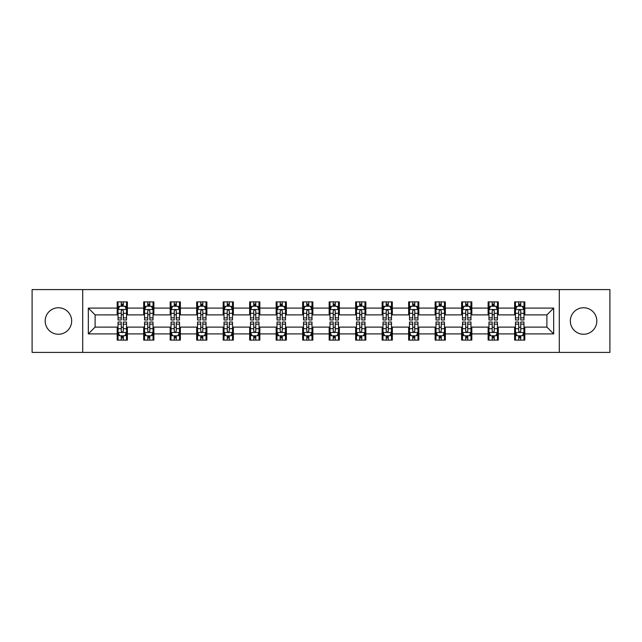 <?xml version="1.0" encoding="UTF-8"?>
<svg xmlns="http://www.w3.org/2000/svg" width="642" height="642" viewBox="0 0 642 642"><rect width="100%" height="100%" fill="white"/><g stroke="black" fill="none" stroke-linecap="round" stroke-linejoin="round"><path stroke-width="0.96" d="M583.578 307.751A13.249 13.249 0 0 0 570.329 321A13.249 13.249 0 0 0 583.578 334.249A13.249 13.249 0 0 0 596.819 321A13.249 13.249 0 0 0 583.578 307.751M58.422 307.751A13.249 13.249 0 0 0 45.181 321A13.249 13.249 0 0 0 58.422 334.249A13.249 13.249 0 0 0 71.671 321A13.249 13.249 0 0 0 58.422 307.751M559.286 352.418L609.9 352.418L609.9 289.582L559.286 289.582L559.286 352.418L82.714 352.418L82.714 289.582L32.1 289.582L32.1 352.418L82.714 352.418M559.286 289.582L82.714 289.582M524.811 308.096L524.811 301.892L514.619 301.892L514.619 308.096L498.312 308.096L498.312 301.892L488.121 301.892L488.121 308.096L471.822 308.096L471.822 301.892L461.63 301.892L461.63 308.096L445.323 308.096L445.323 301.892L435.132 301.892L435.132 308.096L418.825 308.096L418.825 301.892L408.641 301.892L408.641 308.096L392.334 308.096L392.334 301.892L382.142 301.892L382.142 308.096L365.836 308.096L365.836 301.892L355.644 301.892L355.644 308.096L339.345 308.096L339.345 301.892L329.153 301.892L329.153 308.096L312.847 308.096L312.847 301.892L302.655 301.892L302.655 308.096L286.356 308.096L286.356 301.892L276.164 301.892L276.164 308.096L259.858 308.096L259.858 301.892L249.666 301.892L249.666 308.096L233.359 308.096L233.359 301.892L223.175 301.892L223.175 308.096L206.868 308.096L206.868 301.892L196.677 301.892L196.677 308.096L180.37 308.096L180.37 301.892L170.178 301.892L170.178 308.096L153.879 308.096L153.879 301.892L143.688 301.892L143.688 308.096L127.381 308.096L127.381 301.892L117.189 301.892L117.189 308.096L88.315 308.096L88.315 333.904L95.112 327.115L117.189 327.115L117.189 340.108L127.381 340.108L127.381 327.115L143.688 327.115L143.688 340.108L153.879 340.108L153.879 327.115L170.178 327.115L170.178 340.108L180.37 340.108L180.37 327.115L196.677 327.115L196.677 340.108L206.868 340.108L206.868 327.115L223.175 327.115L223.175 340.108L233.359 340.108L233.359 327.115L249.666 327.115L249.666 340.108L259.858 340.108L259.858 327.115L276.164 327.115L276.164 340.108L286.356 340.108L286.356 327.115L302.655 327.115L302.655 340.108L312.847 340.108L312.847 327.115L329.153 327.115L329.153 340.108L339.345 340.108L339.345 327.115L355.644 327.115L355.644 340.108L365.836 340.108L365.836 327.115L382.142 327.115L382.142 340.108L392.334 340.108L392.334 327.115L408.641 327.115L408.641 340.108L418.825 340.108L418.825 327.115L435.132 327.115L435.132 340.108L445.323 340.108L445.323 327.115L461.63 327.115L461.63 340.108L471.822 340.108L471.822 327.115L488.121 327.115L488.121 340.108L498.312 340.108L498.312 327.115L514.619 327.115L514.619 340.108L524.811 340.108L524.811 327.115L546.888 327.115L546.888 314.885L524.811 314.885L524.811 308.096L553.685 308.096L553.685 333.904L524.811 333.904M514.619 333.904L498.312 333.904M488.121 333.904L471.822 333.904M461.63 333.904L445.323 333.904M435.132 333.904L418.825 333.904M408.641 333.904L392.334 333.904M382.142 333.904L365.836 333.904M355.644 333.904L339.345 333.904M329.153 333.904L312.847 333.904M302.655 333.904L286.356 333.904M276.164 333.904L259.858 333.904M249.666 333.904L233.359 333.904M223.175 333.904L206.868 333.904M196.677 333.904L180.37 333.904M170.178 333.904L153.879 333.904M143.688 333.904L127.381 333.904M117.189 333.904L88.315 333.904M514.619 308.096L514.619 314.885L498.312 314.885L498.312 308.096M488.121 308.096L488.121 314.885L471.822 314.885L471.822 308.096M461.63 308.096L461.63 314.885L445.323 314.885L445.323 308.096M435.132 308.096L435.132 314.885L418.825 314.885L418.825 308.096M408.641 308.096L408.641 314.885L392.334 314.885L392.334 308.096M382.142 308.096L382.142 314.885L365.836 314.885L365.836 308.096M355.644 308.096L355.644 314.885L339.345 314.885L339.345 308.096M329.153 308.096L329.153 314.885L312.847 314.885L312.847 308.096M302.655 308.096L302.655 314.885L286.356 314.885L286.356 308.096M276.164 308.096L276.164 314.885L259.858 314.885L259.858 308.096M249.666 308.096L249.666 314.885L233.359 314.885L233.359 308.096M223.175 308.096L223.175 314.885L206.868 314.885L206.868 308.096M196.677 308.096L196.677 314.885L180.37 314.885L180.37 308.096M170.178 308.096L170.178 314.885L153.879 314.885L153.879 308.096M143.688 308.096L143.688 314.885L127.381 314.885L127.381 308.096M117.189 308.096L117.189 314.885L95.112 314.885L88.315 308.096M95.112 314.885L95.112 327.115M553.685 333.904L546.888 327.115M546.888 314.885L553.685 308.096M117.189 306.138L118.04 306.138M121.266 306.138L123.304 306.138M126.53 306.138L127.381 306.138M117.189 314.716L118.04 314.716M121.266 314.716L123.304 314.716M126.53 314.716L127.381 314.716M117.189 327.284L118.04 327.284M121.266 327.284L123.304 327.284M126.53 327.284L127.381 327.284M117.189 335.862L118.04 335.862M121.266 335.862L123.304 335.862M126.53 335.862L127.381 335.862M143.688 327.284L144.538 327.284M147.764 327.284L149.803 327.284M153.029 327.284L153.879 327.284M143.688 335.862L144.538 335.862M147.764 335.862L149.803 335.862M153.029 335.862L153.879 335.862M143.688 306.138L144.538 306.138M147.764 306.138L149.803 306.138M153.029 306.138L153.879 306.138M143.688 314.716L144.538 314.716M147.764 314.716L149.803 314.716M153.029 314.716L153.879 314.716M170.178 327.284L171.029 327.284M174.255 327.284L176.293 327.284M179.519 327.284L180.37 327.284M170.178 335.862L171.029 335.862M174.255 335.862L176.293 335.862M179.519 335.862L180.37 335.862M170.178 306.138L171.029 306.138M174.255 306.138L176.293 306.138M179.519 306.138L180.37 306.138M170.178 314.716L171.029 314.716M174.255 314.716L176.293 314.716M179.519 314.716L180.37 314.716M196.677 327.284L197.527 327.284M200.753 327.284L202.792 327.284M206.018 327.284L206.868 327.284M196.677 335.862L197.527 335.862M200.753 335.862L202.792 335.862M206.018 335.862L206.868 335.862M196.677 306.138L197.527 306.138M200.753 306.138L202.792 306.138M206.018 306.138L206.868 306.138M196.677 314.716L197.527 314.716M200.753 314.716L202.792 314.716M206.018 314.716L206.868 314.716M223.175 327.284L224.018 327.284M227.244 327.284L229.282 327.284M232.516 327.284L233.359 327.284M223.175 335.862L224.018 335.862M227.244 335.862L229.282 335.862M232.516 335.862L233.359 335.862M223.175 306.138L224.018 306.138M227.244 306.138L229.282 306.138M232.516 306.138L233.359 306.138M223.175 314.716L224.018 314.716M227.244 314.716L229.282 314.716M232.516 314.716L233.359 314.716M249.666 327.284L250.516 327.284M253.742 327.284L255.781 327.284M259.007 327.284L259.858 327.284M249.666 335.862L250.516 335.862M253.742 335.862L255.781 335.862M259.007 335.862L259.858 335.862M249.666 306.138L250.516 306.138M253.742 306.138L255.781 306.138M259.007 306.138L259.858 306.138M249.666 314.716L250.516 314.716M253.742 314.716L255.781 314.716M259.007 314.716L259.858 314.716M276.164 327.284L277.015 327.284M280.241 327.284L282.279 327.284M285.505 327.284L286.356 327.284M276.164 335.862L277.015 335.862M280.241 335.862L282.279 335.862M285.505 335.862L286.356 335.862M276.164 306.138L277.015 306.138M280.241 306.138L282.279 306.138M285.505 306.138L286.356 306.138M276.164 314.716L277.015 314.716M280.241 314.716L282.279 314.716M285.505 314.716L286.356 314.716M302.655 327.284L303.505 327.284M306.732 327.284L308.77 327.284M311.996 327.284L312.847 327.284M302.655 335.862L303.505 335.862M306.732 335.862L308.77 335.862M311.996 335.862L312.847 335.862M302.655 306.138L303.505 306.138M306.732 306.138L308.77 306.138M311.996 306.138L312.847 306.138M302.655 314.716L303.505 314.716M306.732 314.716L308.77 314.716M311.996 314.716L312.847 314.716M329.153 327.284L330.004 327.284M333.23 327.284L335.268 327.284M338.495 327.284L339.345 327.284M329.153 335.862L330.004 335.862M333.23 335.862L335.268 335.862M338.495 335.862L339.345 335.862M329.153 306.138L330.004 306.138M333.23 306.138L335.268 306.138M338.495 306.138L339.345 306.138M329.153 314.716L330.004 314.716M333.23 314.716L335.268 314.716M338.495 314.716L339.345 314.716M355.644 327.284L356.495 327.284M359.721 327.284L361.759 327.284M364.985 327.284L365.836 327.284M355.644 335.862L356.495 335.862M359.721 335.862L361.759 335.862M364.985 335.862L365.836 335.862M355.644 306.138L356.495 306.138M359.721 306.138L361.759 306.138M364.985 306.138L365.836 306.138M355.644 314.716L356.495 314.716M359.721 314.716L361.759 314.716M364.985 314.716L365.836 314.716M382.142 327.284L382.993 327.284M386.219 327.284L388.258 327.284M391.484 327.284L392.334 327.284M382.142 335.862L382.993 335.862M386.219 335.862L388.258 335.862M391.484 335.862L392.334 335.862M382.142 306.138L382.993 306.138M386.219 306.138L388.258 306.138M391.484 306.138L392.334 306.138M382.142 314.716L382.993 314.716M386.219 314.716L388.258 314.716M391.484 314.716L392.334 314.716M408.641 327.284L409.484 327.284M412.718 327.284L414.756 327.284M417.982 327.284L418.825 327.284M408.641 335.862L409.484 335.862M412.718 335.862L414.756 335.862M417.982 335.862L418.825 335.862M408.641 306.138L409.484 306.138M412.718 306.138L414.756 306.138M417.982 306.138L418.825 306.138M408.641 314.716L409.484 314.716M412.718 314.716L414.756 314.716M417.982 314.716L418.825 314.716M435.132 327.284L435.982 327.284M439.208 327.284L441.247 327.284M444.473 327.284L445.323 327.284M435.132 335.862L435.982 335.862M439.208 335.862L441.247 335.862M444.473 335.862L445.323 335.862M435.132 306.138L435.982 306.138M439.208 306.138L441.247 306.138M444.473 306.138L445.323 306.138M435.132 314.716L435.982 314.716M439.208 314.716L441.247 314.716M444.473 314.716L445.323 314.716M461.63 327.284L462.481 327.284M465.707 327.284L467.745 327.284M470.971 327.284L471.822 327.284M461.63 335.862L462.481 335.862M465.707 335.862L467.745 335.862M470.971 335.862L471.822 335.862M461.63 306.138L462.481 306.138M465.707 306.138L467.745 306.138M470.971 306.138L471.822 306.138M461.63 314.716L462.481 314.716M465.707 314.716L467.745 314.716M470.971 314.716L471.822 314.716M488.121 327.284L488.971 327.284M492.197 327.284L494.236 327.284M497.462 327.284L498.312 327.284M488.121 335.862L488.971 335.862M492.197 335.862L494.236 335.862M497.462 335.862L498.312 335.862M488.121 306.138L488.971 306.138M492.197 306.138L494.236 306.138M497.462 306.138L498.312 306.138M488.121 314.716L488.971 314.716M492.197 314.716L494.236 314.716M497.462 314.716L498.312 314.716M514.619 327.284L515.47 327.284M518.696 327.284L520.734 327.284M523.96 327.284L524.811 327.284M514.619 335.862L515.47 335.862M518.696 335.862L520.734 335.862M523.96 335.862L524.811 335.862M514.619 306.138L515.47 306.138M518.696 306.138L520.734 306.138M523.96 306.138L524.811 306.138M514.619 314.716L515.47 314.716M518.696 314.716L520.734 314.716M523.96 314.716L524.811 314.716M123.304 304.099L121.266 304.099M126.53 317.854L123.304 317.854L123.304 319.981L126.53 319.981L126.53 309.621L124.837 306.226L119.741 306.226L118.04 309.621L118.04 319.981L121.266 319.981L121.266 317.854L118.04 317.854M118.04 309.621L118.04 301.892M126.53 309.621L126.53 301.892M121.266 306.226L121.266 301.892M123.304 301.892L123.304 306.226M123.304 317.854L123.304 310.897C122.63 309.588 121.948 309.588 121.266 310.897L121.266 317.854M121.266 337.901L123.304 337.901M118.04 324.146L121.266 324.146L121.266 322.019L118.04 322.019L118.04 332.379L119.741 335.774L124.837 335.774L126.53 332.379L126.53 322.019L123.304 322.019L123.304 324.146L126.53 324.146M126.53 332.379L126.53 340.108M118.04 332.379L118.04 340.108M123.304 335.774L123.304 340.108M121.266 340.108L121.266 335.774M121.266 324.146L121.266 331.103C121.948 332.412 122.622 332.412 123.304 331.103L123.304 324.146M149.803 304.099L147.764 304.099M153.029 317.854L149.803 317.854L149.803 319.981L153.029 319.981L153.029 309.621L151.327 306.226L146.232 306.226L144.538 309.621L144.538 319.981L147.764 319.981L147.764 317.854L144.538 317.854M144.538 309.621L144.538 301.892M153.029 309.621L153.029 301.892M147.764 306.226L147.764 301.892M149.803 301.892L149.803 306.226M149.803 317.854L149.803 310.897C149.121 309.588 148.438 309.588 147.764 310.897L147.764 317.854M176.293 304.099L174.255 304.099M179.519 317.854L176.293 317.854L176.293 319.981L179.519 319.981L179.519 309.621L177.826 306.226L172.73 306.226L171.029 309.621L171.029 319.981L174.255 319.981L174.255 317.854L171.029 317.854M171.029 309.621L171.029 301.892M179.519 309.621L179.519 301.892M174.255 306.226L174.255 301.892M176.293 301.892L176.293 306.226M176.293 317.854L176.293 310.897C175.619 309.588 174.937 309.588 174.255 310.897L174.255 317.854M147.764 337.901L149.803 337.901M144.538 324.146L147.764 324.146L147.764 322.019L144.538 322.019L144.538 332.379L146.232 335.774L151.327 335.774L153.029 332.379L153.029 322.019L149.803 322.019L149.803 324.146L153.029 324.146M153.029 332.379L153.029 340.108M144.538 332.379L144.538 340.108M149.803 335.774L149.803 340.108M147.764 340.108L147.764 335.774M147.764 324.146L147.764 331.103C148.438 332.412 149.121 332.412 149.803 331.103L149.803 324.146M174.255 337.901L176.293 337.901M171.029 324.146L174.255 324.146L174.255 322.019L171.029 322.019L171.029 332.379L172.73 335.774L177.826 335.774L179.519 332.379L179.519 322.019L176.293 322.019L176.293 324.146L179.519 324.146M179.519 332.379L179.519 340.108M171.029 332.379L171.029 340.108M176.293 335.774L176.293 340.108M174.255 340.108L174.255 335.774M174.255 324.146L174.255 331.103C174.937 332.412 175.611 332.412 176.293 331.103L176.293 324.146M202.792 304.099L200.753 304.099M206.018 317.854L202.792 317.854L202.792 319.981L206.018 319.981L206.018 309.621L204.316 306.226L199.221 306.226L197.527 309.621L197.527 319.981L200.753 319.981L200.753 317.854L197.527 317.854M197.527 309.621L197.527 301.892M206.018 309.621L206.018 301.892M200.753 306.226L200.753 301.892M202.792 301.892L202.792 306.226M202.792 317.854L202.792 310.897C202.11 309.588 201.436 309.588 200.753 310.897L200.753 317.854M229.282 304.099L227.244 304.099M232.516 317.854L229.282 317.854L229.282 319.981L232.516 319.981L232.516 309.621L230.815 306.226L225.719 306.226L224.018 309.621L224.018 319.981L227.244 319.981L227.244 317.854L224.018 317.854M224.018 309.621L224.018 301.892M232.516 309.621L232.516 301.892M227.244 306.226L227.244 301.892M229.282 301.892L229.282 306.226M229.282 317.854L229.282 310.897C228.608 309.588 227.926 309.588 227.244 310.897L227.244 317.854M255.781 304.099L253.742 304.099M259.007 317.854L255.781 317.854L255.781 319.981L259.007 319.981L259.007 309.621L257.306 306.226L252.218 306.226L250.516 309.621L250.516 319.981L253.742 319.981L253.742 317.854L250.516 317.854M250.516 309.621L250.516 301.892M259.007 309.621L259.007 301.892M253.742 306.226L253.742 301.892M255.781 301.892L255.781 306.226M255.781 317.854L255.781 310.897C255.099 309.588 254.425 309.588 253.742 310.897L253.742 317.854M200.753 337.901L202.792 337.901M197.527 324.146L200.753 324.146L200.753 322.019L197.527 322.019L197.527 332.379L199.221 335.774L204.316 335.774L206.018 332.379L206.018 322.019L202.792 322.019L202.792 324.146L206.018 324.146M206.018 332.379L206.018 340.108M197.527 332.379L197.527 340.108M202.792 335.774L202.792 340.108M200.753 340.108L200.753 335.774M200.753 324.146L200.753 331.103C201.428 332.412 202.11 332.412 202.792 331.103L202.792 324.146M227.244 337.901L229.282 337.901M224.018 324.146L227.244 324.146L227.244 322.019L224.018 322.019L224.018 332.379L225.719 335.774L230.815 335.774L232.516 332.379L232.516 322.019L229.282 322.019L229.282 324.146L232.516 324.146M232.516 332.379L232.516 340.108M224.018 332.379L224.018 340.108M229.282 335.774L229.282 340.108M227.244 340.108L227.244 335.774M227.244 324.146L227.244 331.103C227.926 332.412 228.608 332.412 229.282 331.103L229.282 324.146M253.742 337.901L255.781 337.901M250.516 324.146L253.742 324.146L253.742 322.019L250.516 322.019L250.516 332.379L252.218 335.774L257.306 335.774L259.007 332.379L259.007 322.019L255.781 322.019L255.781 324.146L259.007 324.146M259.007 332.379L259.007 340.108M250.516 332.379L250.516 340.108M255.781 335.774L255.781 340.108M253.742 340.108L253.742 335.774M253.742 324.146L253.742 331.103C254.425 332.412 255.099 332.412 255.781 331.103L255.781 324.146M280.241 337.901L282.279 337.901M277.015 324.146L280.241 324.146L280.241 322.019L277.015 322.019L277.015 332.379L278.708 335.774L283.804 335.774L285.505 332.379L285.505 322.019L282.279 322.019L282.279 324.146L285.505 324.146M285.505 332.379L285.505 340.108M277.015 332.379L277.015 340.108M282.279 335.774L282.279 340.108M280.241 340.108L280.241 335.774M280.241 324.146L280.241 331.103C280.915 332.412 281.597 332.412 282.279 331.103L282.279 324.146M306.732 337.901L308.77 337.901M303.505 324.146L306.732 324.146L306.732 322.019L303.505 322.019L303.505 332.379L305.207 335.774L310.303 335.774L311.996 332.379L311.996 322.019L308.77 322.019L308.77 324.146L311.996 324.146M311.996 332.379L311.996 340.108M303.505 332.379L303.505 340.108M308.77 335.774L308.77 340.108M306.732 340.108L306.732 335.774M306.732 324.146L306.732 331.103C307.414 332.412 308.088 332.412 308.77 331.103L308.77 324.146M333.23 337.901L335.268 337.901M330.004 324.146L333.23 324.146L333.23 322.019L330.004 322.019L330.004 332.379L331.697 335.774L336.793 335.774L338.495 332.379L338.495 322.019L335.268 322.019L335.268 324.146L338.495 324.146M338.495 332.379L338.495 340.108M330.004 332.379L330.004 340.108M335.268 335.774L335.268 340.108M333.23 340.108L333.23 335.774M333.23 324.146L333.23 331.103C333.904 332.412 334.586 332.412 335.268 331.103L335.268 324.146M359.721 337.901L361.759 337.901M356.495 324.146L359.721 324.146L359.721 322.019L356.495 322.019L356.495 332.379L358.196 335.774L363.292 335.774L364.985 332.379L364.985 322.019L361.759 322.019L361.759 324.146L364.985 324.146M364.985 332.379L364.985 340.108M356.495 332.379L356.495 340.108M361.759 335.774L361.759 340.108M359.721 340.108L359.721 335.774M359.721 324.146L359.721 331.103C360.403 332.412 361.085 332.412 361.759 331.103L361.759 324.146M386.219 337.901L388.258 337.901M382.993 324.146L386.219 324.146L386.219 322.019L382.993 322.019L382.993 332.379L384.694 335.774L389.782 335.774L391.484 332.379L391.484 322.019L388.258 322.019L388.258 324.146L391.484 324.146M391.484 332.379L391.484 340.108M382.993 332.379L382.993 340.108M388.258 335.774L388.258 340.108M386.219 340.108L386.219 335.774M386.219 324.146L386.219 331.103C386.901 332.412 387.575 332.412 388.258 331.103L388.258 324.146M412.718 337.901L414.756 337.901M409.484 324.146L412.718 324.146L412.718 322.019L409.484 322.019L409.484 332.379L411.185 335.774L416.281 335.774L417.982 332.379L417.982 322.019L414.756 322.019L414.756 324.146L417.982 324.146M417.982 332.379L417.982 340.108M409.484 332.379L409.484 340.108M414.756 335.774L414.756 340.108M412.718 340.108L412.718 335.774M412.718 324.146L412.718 331.103C413.392 332.412 414.074 332.412 414.756 331.103L414.756 324.146M439.208 337.901L441.247 337.901M435.982 324.146L439.208 324.146L439.208 322.019L435.982 322.019L435.982 332.379L437.683 335.774L442.779 335.774L444.473 332.379L444.473 322.019L441.247 322.019L441.247 324.146L444.473 324.146M444.473 332.379L444.473 340.108M435.982 332.379L435.982 340.108M441.247 335.774L441.247 340.108M439.208 340.108L439.208 335.774M439.208 324.146L439.208 331.103C439.89 332.412 440.564 332.412 441.247 331.103L441.247 324.146M465.707 337.901L467.745 337.901M462.481 324.146L465.707 324.146L465.707 322.019L462.481 322.019L462.481 332.379L464.174 335.774L469.27 335.774L470.971 332.379L470.971 322.019L467.745 322.019L467.745 324.146L470.971 324.146M470.971 332.379L470.971 340.108M462.481 332.379L462.481 340.108M467.745 335.774L467.745 340.108M465.707 340.108L465.707 335.774M465.707 324.146L465.707 331.103C466.381 332.412 467.063 332.412 467.745 331.103L467.745 324.146M492.197 337.901L494.236 337.901M488.971 324.146L492.197 324.146L492.197 322.019L488.971 322.019L488.971 332.379L490.673 335.774L495.768 335.774L497.462 332.379L497.462 322.019L494.236 322.019L494.236 324.146L497.462 324.146M497.462 332.379L497.462 340.108M488.971 332.379L488.971 340.108M494.236 335.774L494.236 340.108M492.197 340.108L492.197 335.774M492.197 324.146L492.197 331.103C492.879 332.412 493.562 332.412 494.236 331.103L494.236 324.146M282.279 304.099L280.241 304.099M285.505 317.854L282.279 317.854L282.279 319.981L285.505 319.981L285.505 309.621L283.804 306.226L278.708 306.226L277.015 309.621L277.015 319.981L280.241 319.981L280.241 317.854L277.015 317.854M277.015 309.621L277.015 301.892M285.505 309.621L285.505 301.892M280.241 306.226L280.241 301.892M282.279 301.892L282.279 306.226M282.279 317.854L282.279 310.897C281.597 309.588 280.915 309.588 280.241 310.897L280.241 317.854M308.77 304.099L306.732 304.099M311.996 317.854L308.77 317.854L308.77 319.981L311.996 319.981L311.996 309.621L310.303 306.226L305.207 306.226L303.505 309.621L303.505 319.981L306.732 319.981L306.732 317.854L303.505 317.854M303.505 309.621L303.505 301.892M311.996 309.621L311.996 301.892M306.732 306.226L306.732 301.892M308.77 301.892L308.77 306.226M308.77 317.854L308.77 310.897C308.096 309.588 307.414 309.588 306.732 310.897L306.732 317.854M335.268 304.099L333.23 304.099M338.495 317.854L335.268 317.854L335.268 319.981L338.495 319.981L338.495 309.621L336.793 306.226L331.697 306.226L330.004 309.621L330.004 319.981L333.23 319.981L333.23 317.854L330.004 317.854M330.004 309.621L330.004 301.892M338.495 309.621L338.495 301.892M333.23 306.226L333.23 301.892M335.268 301.892L335.268 306.226M335.268 317.854L335.268 310.897C334.586 309.588 333.912 309.588 333.23 310.897L333.23 317.854M361.759 304.099L359.721 304.099M364.985 317.854L361.759 317.854L361.759 319.981L364.985 319.981L364.985 309.621L363.292 306.226L358.196 306.226L356.495 309.621L356.495 319.981L359.721 319.981L359.721 317.854L356.495 317.854M356.495 309.621L356.495 301.892M364.985 309.621L364.985 301.892M359.721 306.226L359.721 301.892M361.759 301.892L361.759 306.226M361.759 317.854L361.759 310.897C361.085 309.588 360.403 309.588 359.721 310.897L359.721 317.854M388.258 304.099L386.219 304.099M391.484 317.854L388.258 317.854L388.258 319.981L391.484 319.981L391.484 309.621L389.782 306.226L384.694 306.226L382.993 309.621L382.993 319.981L386.219 319.981L386.219 317.854L382.993 317.854M382.993 309.621L382.993 301.892M391.484 309.621L391.484 301.892M386.219 306.226L386.219 301.892M388.258 301.892L388.258 306.226M388.258 317.854L388.258 310.897C387.575 309.588 386.901 309.588 386.219 310.897L386.219 317.854M414.756 304.099L412.718 304.099M417.982 317.854L414.756 317.854L414.756 319.981L417.982 319.981L417.982 309.621L416.281 306.226L411.185 306.226L409.484 309.621L409.484 319.981L412.718 319.981L412.718 317.854L409.484 317.854M409.484 309.621L409.484 301.892M417.982 309.621L417.982 301.892M412.718 306.226L412.718 301.892M414.756 301.892L414.756 306.226M414.756 317.854L414.756 310.897C414.074 309.588 413.392 309.588 412.718 310.897L412.718 317.854M441.247 304.099L439.208 304.099M444.473 317.854L441.247 317.854L441.247 319.981L444.473 319.981L444.473 309.621L442.779 306.226L437.683 306.226L435.982 309.621L435.982 319.981L439.208 319.981L439.208 317.854L435.982 317.854M435.982 309.621L435.982 301.892M444.473 309.621L444.473 301.892M439.208 306.226L439.208 301.892M441.247 301.892L441.247 306.226M441.247 317.854L441.247 310.897C440.572 309.588 439.89 309.588 439.208 310.897L439.208 317.854M467.745 304.099L465.707 304.099M470.971 317.854L467.745 317.854L467.745 319.981L470.971 319.981L470.971 309.621L469.27 306.226L464.174 306.226L462.481 309.621L462.481 319.981L465.707 319.981L465.707 317.854L462.481 317.854M462.481 309.621L462.481 301.892M470.971 309.621L470.971 301.892M465.707 306.226L465.707 301.892M467.745 301.892L467.745 306.226M467.745 317.854L467.745 310.897C467.063 309.588 466.389 309.588 465.707 310.897L465.707 317.854M494.236 304.099L492.197 304.099M497.462 317.854L494.236 317.854L494.236 319.981L497.462 319.981L497.462 309.621L495.768 306.226L490.673 306.226L488.971 309.621L488.971 319.981L492.197 319.981L492.197 317.854L488.971 317.854M488.971 309.621L488.971 301.892M497.462 309.621L497.462 301.892M492.197 306.226L492.197 301.892M494.236 301.892L494.236 306.226M494.236 317.854L494.236 310.897C493.562 309.588 492.879 309.588 492.197 310.897L492.197 317.854M520.734 304.099L518.696 304.099M523.96 317.854L520.734 317.854L520.734 319.981L523.96 319.981L523.96 309.621L522.259 306.226L517.163 306.226L515.47 309.621L515.47 319.981L518.696 319.981L518.696 317.854L515.47 317.854M515.47 309.621L515.47 301.892M523.96 309.621L523.96 301.892M518.696 306.226L518.696 301.892M520.734 301.892L520.734 306.226M520.734 317.854L520.734 310.897C520.052 309.588 519.378 309.588 518.696 310.897L518.696 317.854M518.696 337.901L520.734 337.901M515.47 324.146L518.696 324.146L518.696 322.019L515.47 322.019L515.47 332.379L517.163 335.774L522.259 335.774L523.96 332.379L523.96 322.019L520.734 322.019L520.734 324.146L523.96 324.146M523.96 332.379L523.96 340.108M515.47 332.379L515.47 340.108M520.734 335.774L520.734 340.108M518.696 340.108L518.696 335.774M518.696 324.146L518.696 331.103C519.37 332.412 520.052 332.412 520.734 331.103L520.734 324.146M126.49 309.532L118.08 309.532M118.04 306.427L119.637 306.427M124.933 306.427L126.53 306.427M121.266 313.296L118.04 313.296M126.53 313.296L123.304 313.296M123.304 305.183L121.266 305.183M118.08 332.468L126.49 332.468M126.53 335.573L124.933 335.573M119.637 335.573L118.04 335.573M123.304 328.704L126.53 328.704M118.04 328.704L121.266 328.704M121.266 336.817L123.304 336.817M152.981 309.532L144.578 309.532M144.538 306.427L146.135 306.427M151.432 306.427L153.029 306.427M147.764 313.296L144.538 313.296M153.029 313.296L149.803 313.296M149.803 305.183L147.764 305.183M179.479 309.532L171.069 309.532M171.029 306.427L172.626 306.427M177.922 306.427L179.519 306.427M174.255 313.296L171.029 313.296M179.519 313.296L176.293 313.296M176.293 305.183L174.255 305.183M144.578 332.468L152.981 332.468M153.029 335.573L151.432 335.573M146.135 335.573L144.538 335.573M149.803 328.704L153.029 328.704M144.538 328.704L147.764 328.704M147.764 336.817L149.803 336.817M171.069 332.468L179.479 332.468M179.519 335.573L177.922 335.573M172.626 335.573L171.029 335.573M176.293 328.704L179.519 328.704M171.029 328.704L174.255 328.704M174.255 336.817L176.293 336.817M205.978 309.532L197.567 309.532M197.527 306.427L199.124 306.427M204.421 306.427L206.018 306.427M200.753 313.296L197.527 313.296M206.018 313.296L202.792 313.296M202.792 305.183L200.753 305.183M232.468 309.532L224.066 309.532M224.018 306.427L225.615 306.427M230.919 306.427L232.516 306.427M227.244 313.296L224.018 313.296M232.516 313.296L229.282 313.296M229.282 305.183L227.244 305.183M258.967 309.532L250.557 309.532M250.516 306.427L252.113 306.427M257.41 306.427L259.007 306.427M253.742 313.296L250.516 313.296M259.007 313.296L255.781 313.296M255.781 305.183L253.742 305.183M197.567 332.468L205.978 332.468M206.018 335.573L204.421 335.573M199.124 335.573L197.527 335.573M202.792 328.704L206.018 328.704M197.527 328.704L200.753 328.704M200.753 336.817L202.792 336.817M224.066 332.468L232.468 332.468M232.516 335.573L230.919 335.573M225.615 335.573L224.018 335.573M229.282 328.704L232.516 328.704M224.018 328.704L227.244 328.704M227.244 336.817L229.282 336.817M250.557 332.468L258.967 332.468M259.007 335.573L257.41 335.573M252.113 335.573L250.516 335.573M255.781 328.704L259.007 328.704M250.516 328.704L253.742 328.704M253.742 336.817L255.781 336.817M277.055 332.468L285.457 332.468M285.505 335.573L283.908 335.573M278.604 335.573L277.015 335.573M282.279 328.704L285.505 328.704M277.015 328.704L280.241 328.704M280.241 336.817L282.279 336.817M303.546 332.468L311.956 332.468M311.996 335.573L310.399 335.573M305.102 335.573L303.505 335.573M308.77 328.704L311.996 328.704M303.505 328.704L306.732 328.704M306.732 336.817L308.77 336.817M330.044 332.468L338.454 332.468M338.495 335.573L336.898 335.573M331.601 335.573L330.004 335.573M335.268 328.704L338.495 328.704M330.004 328.704L333.23 328.704M333.23 336.817L335.268 336.817M356.543 332.468L364.945 332.468M364.985 335.573L363.396 335.573M358.092 335.573L356.495 335.573M361.759 328.704L364.985 328.704M356.495 328.704L359.721 328.704M359.721 336.817L361.759 336.817M383.033 332.468L391.443 332.468M391.484 335.573L389.887 335.573M384.59 335.573L382.993 335.573M388.258 328.704L391.484 328.704M382.993 328.704L386.219 328.704M386.219 336.817L388.258 336.817M409.532 332.468L417.934 332.468M417.982 335.573L416.385 335.573M411.081 335.573L409.484 335.573M414.756 328.704L417.982 328.704M409.484 328.704L412.718 328.704M412.718 336.817L414.756 336.817M436.022 332.468L444.433 332.468M444.473 335.573L442.876 335.573M437.579 335.573L435.982 335.573M441.247 328.704L444.473 328.704M435.982 328.704L439.208 328.704M439.208 336.817L441.247 336.817M462.521 332.468L470.931 332.468M470.971 335.573L469.374 335.573M464.078 335.573L462.481 335.573M467.745 328.704L470.971 328.704M462.481 328.704L465.707 328.704M465.707 336.817L467.745 336.817M489.019 332.468L497.422 332.468M497.462 335.573L495.865 335.573M490.568 335.573L488.971 335.573M494.236 328.704L497.462 328.704M488.971 328.704L492.197 328.704M492.197 336.817L494.236 336.817M285.457 309.532L277.055 309.532M277.015 306.427L278.604 306.427M283.908 306.427L285.505 306.427M280.241 313.296L277.015 313.296M285.505 313.296L282.279 313.296M282.279 305.183L280.241 305.183M311.956 309.532L303.546 309.532M303.505 306.427L305.102 306.427M310.399 306.427L311.996 306.427M306.732 313.296L303.505 313.296M311.996 313.296L308.77 313.296M308.77 305.183L306.732 305.183M338.454 309.532L330.044 309.532M330.004 306.427L331.601 306.427M336.898 306.427L338.495 306.427M333.23 313.296L330.004 313.296M338.495 313.296L335.268 313.296M335.268 305.183L333.23 305.183M364.945 309.532L356.543 309.532M356.495 306.427L358.092 306.427M363.396 306.427L364.985 306.427M359.721 313.296L356.495 313.296M364.985 313.296L361.759 313.296M361.759 305.183L359.721 305.183M391.443 309.532L383.033 309.532M382.993 306.427L384.59 306.427M389.887 306.427L391.484 306.427M386.219 313.296L382.993 313.296M391.484 313.296L388.258 313.296M388.258 305.183L386.219 305.183M417.934 309.532L409.532 309.532M409.484 306.427L411.081 306.427M416.385 306.427L417.982 306.427M412.718 313.296L409.484 313.296M417.982 313.296L414.756 313.296M414.756 305.183L412.718 305.183M444.433 309.532L436.022 309.532M435.982 306.427L437.579 306.427M442.876 306.427L444.473 306.427M439.208 313.296L435.982 313.296M444.473 313.296L441.247 313.296M441.247 305.183L439.208 305.183M470.931 309.532L462.521 309.532M462.481 306.427L464.078 306.427M469.374 306.427L470.971 306.427M465.707 313.296L462.481 313.296M470.971 313.296L467.745 313.296M467.745 305.183L465.707 305.183M497.422 309.532L489.019 309.532M488.971 306.427L490.568 306.427M495.865 306.427L497.462 306.427M492.197 313.296L488.971 313.296M497.462 313.296L494.236 313.296M494.236 305.183L492.197 305.183M523.92 309.532L515.51 309.532M515.47 306.427L517.067 306.427M522.363 306.427L523.96 306.427M518.696 313.296L515.47 313.296M523.96 313.296L520.734 313.296M520.734 305.183L518.696 305.183M515.51 332.468L523.92 332.468M523.96 335.573L522.363 335.573M517.067 335.573L515.47 335.573M520.734 328.704L523.96 328.704M515.47 328.704L518.696 328.704M518.696 336.817L520.734 336.817"/></g></svg>
